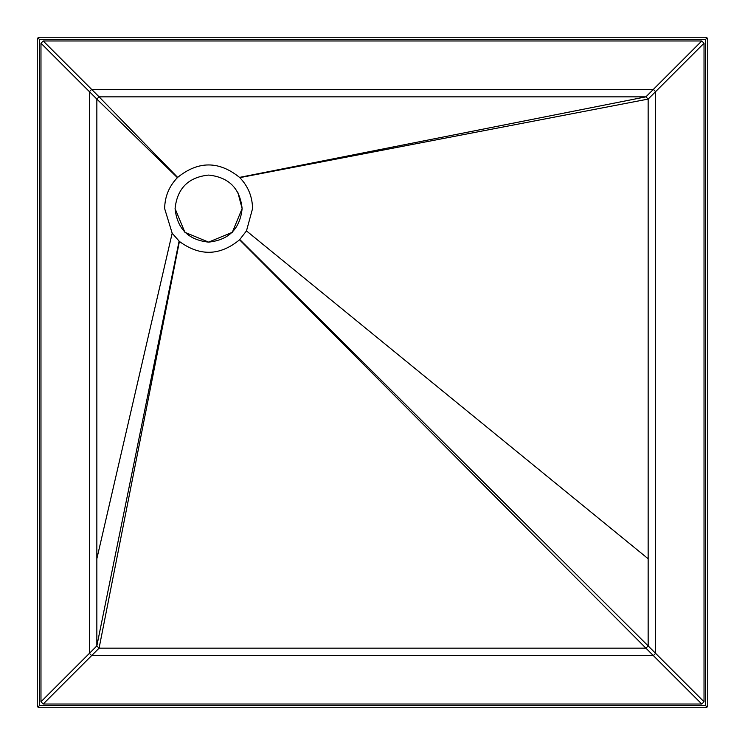 <?xml version="1.0" encoding="UTF-8"?>
<svg xmlns="http://www.w3.org/2000/svg" width="745" height="745" viewBox="0 0 745 745"><rect width="100%" height="100%" fill="white"/><g stroke="black" fill="none" stroke-linecap="round" stroke-linejoin="round"><path stroke-width="1.12" d="M37.902 37.902L37.25 39.485L37.25 705.515L37.902 707.098L39.485 705.515L39.485 39.485L37.902 37.902L39.485 37.25L37.25 39.485M37.902 707.098L39.485 707.75L705.515 707.75L707.098 707.098L707.75 705.515L707.75 39.485L707.098 37.902L705.515 37.25L39.485 37.25M39.485 39.485L705.515 39.485L705.515 705.515L707.098 707.098M37.25 705.515L39.485 707.75M705.515 39.485L707.098 37.902M701.79 704.025L43.21 704.025L40.975 701.79L40.975 43.21L43.21 40.975L701.79 40.975L704.025 43.21L704.025 701.79L701.79 704.025L653.365 655.6L655.6 653.365L655.6 91.635L653.365 89.4L91.635 89.4L89.4 91.635L89.4 653.365L91.635 655.6L653.365 655.6L645.915 648.15L99.085 648.15L43.21 704.025M705.515 707.75L707.75 705.515M175.075 208.6C177.208 228.817 188.383 239.992 208.6 242.125C228.817 239.992 239.992 228.817 242.125 208.6C239.992 188.383 228.817 177.208 208.6 175.075C188.383 177.208 177.208 188.383 175.075 208.6L184.89 232.31L208.6 242.125L232.31 232.31L242.125 208.6L237.748 192.033M246.474 230.903L252.555 208.6C252.369 196.606 248.113 186.287 239.806 177.645L239.555 177.394C218.918 160.79 198.282 160.79 177.645 177.394L177.394 177.645C169.087 186.287 164.831 196.606 164.645 208.6L172.179 233.213L179.405 241.454C199.874 256.448 219.933 255.898 239.555 239.806L246.474 230.903L648.15 558.75L648.15 645.915L704.025 701.79M179.089 241.175L96.85 645.915L96.85 99.085L99.085 96.85L645.915 96.85L701.79 40.975M40.975 701.79L96.85 645.915L99.085 648.15L179.405 241.454M239.555 239.806L645.915 648.15L648.15 645.915L239.806 239.555M239.806 177.645L648.15 99.085L648.15 558.75M704.025 43.21L648.15 99.085L645.915 96.85L239.555 177.394M707.75 39.485L705.515 37.25M705.515 705.515L39.485 705.515M172.179 233.213L96.85 558.75M177.645 177.394L99.085 96.85L43.21 40.975M177.394 177.645L96.85 99.085L40.975 43.21"/></g></svg>
